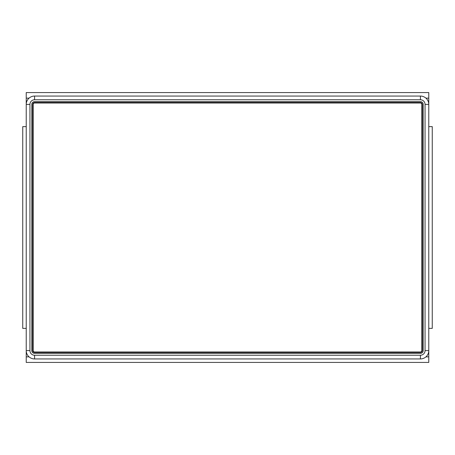 <?xml version="1.0" encoding="UTF-8"?>
<svg xmlns="http://www.w3.org/2000/svg" width="455" height="455" viewBox="0 0 455 455"><rect width="100%" height="100%" fill="white"/><g stroke="black" fill="none" stroke-linecap="round" stroke-linejoin="round"><path stroke-width="0.68" d="M425.061 350.595L428.769 350.595A8.349 8.349 0 0 1 420.42 358.944L34.58 358.944A8.349 8.349 0 0 1 26.231 350.595L26.231 104.405A8.349 8.349 0 0 1 34.58 96.056L420.42 96.056A8.349 8.349 0 0 1 428.769 104.405L428.769 350.595A8.349 8.349 0 0 1 420.42 358.944L420.42 355.236A4.635 4.635 0 0 0 425.061 350.595L425.061 104.405A4.635 4.635 0 0 0 420.42 99.764L34.58 99.764A4.635 4.635 0 0 0 29.939 104.405L29.939 350.595A4.635 4.635 0 0 0 34.58 355.236L34.58 358.944A8.349 8.349 0 0 1 26.231 350.595L29.939 350.595M31.793 350.595A2.781 2.781 0 0 0 34.58 353.381L420.42 353.381A2.781 2.781 0 0 0 423.207 350.595L423.207 104.405A2.781 2.781 0 0 0 420.42 101.619L34.58 101.619A2.781 2.781 0 0 0 31.793 104.405L31.793 350.595M421.813 350.595L422.28 350.595A1.854 1.854 0 0 1 420.42 352.449L420.42 351.988L34.58 351.988A1.393 1.393 0 0 1 33.187 350.595L33.187 104.405A1.393 1.393 0 0 1 34.58 103.012L420.42 103.012A1.393 1.393 0 0 1 421.813 104.405L421.813 350.595A1.393 1.393 0 0 1 420.42 351.988M34.58 351.988L34.58 352.449L420.42 352.449M34.58 352.449A1.854 1.854 0 0 1 32.72 350.595L33.187 350.595M33.187 104.405L32.72 104.405L32.72 350.595M32.72 104.405A1.854 1.854 0 0 1 34.58 102.551L34.58 103.012M420.42 103.012L420.42 102.551L34.58 102.551M420.42 102.551A1.854 1.854 0 0 1 422.28 104.405L421.813 104.405M422.28 350.595L422.28 104.405M428.769 328.379L432.25 328.379L432.25 126.621L428.769 126.621M26.231 126.621L22.75 126.621L22.75 328.379L26.231 328.379M29.939 104.405L26.231 104.405L26.231 92.575L428.769 92.575L428.769 104.405L425.061 104.405M428.769 350.595L428.769 362.425L26.231 362.425L26.231 350.595M420.42 99.764L420.42 96.056A8.349 8.349 0 0 1 428.769 104.405M26.231 104.405A8.349 8.349 0 0 1 34.58 96.056L34.58 99.764M34.58 355.236L420.42 355.236M428.769 98.144L425.943 98.144M29.057 98.144L26.231 98.144M26.231 356.857L29.057 356.857M425.943 356.857L428.769 356.857"/></g></svg>
